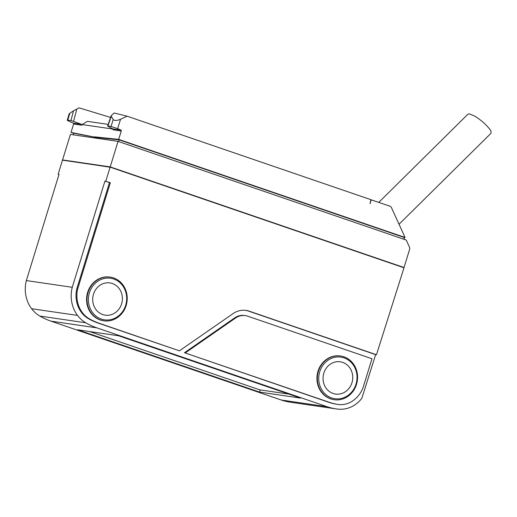 <?xml version="1.0" encoding="UTF-8"?>
<svg xmlns="http://www.w3.org/2000/svg" width="517" height="517" viewBox="0 0 517 517"><rect width="100%" height="100%" fill="white"/><g stroke="black" fill="none" stroke-linecap="round" stroke-linejoin="round"><path stroke-width="0.78" d="M62.557 159.934L70.409 134.414L118.05 141.38L110.205 166.894L62.557 159.934L110.625 167.314M110.205 166.894L404.029 267.522L110.677 167.146M378.793 202.373L467.963 114.16L469.436 113.902L474.561 116.054C475.53 116.461 481.812 120.707 485.663 124.603C491.215 130.646 491.079 130.374 491.034 133.257L399.04 224.268M73.194 134.821L73.692 133.192L96.362 137.477L119.169 139.855L118.639 141.58M118.05 141.38L406.246 240.069L409.438 247.081A3.154 2.869 98.3 0 1 409.58 249.478L404.029 267.522M404.805 239.578L403.777 237.322L405.044 237.445L391.485 207.692A3.154 2.869 98.3 0 0 389.831 206.154L370.915 199.736M371.238 199.788L370.03 203.717L370.928 199.678L127.163 116.202L120.545 119.278L117.65 128.675L120.881 130.064A0.737 0.672 -81.7 0 1 121.256 130.969L118.671 139.37L405.044 237.445M121.256 130.969L112.997 129.761L112.796 128.882L108.163 126.445L107.872 125.993L111.058 126.458L113.197 119.498L111.284 116.312L107.872 125.993L108.163 126.445M96.362 137.477L71.023 132.41L73.614 124.002A0.737 0.672 98.3 0 0 73.233 123.098L70.008 121.708C67.475 120.584 66.719 120.054 67.746 120.125L70.926 120.59L73.511 110.793L79.101 107.859L110.593 117.437M76.82 108.99L73.55 121.385L81.324 124.28L81.873 125.211L82.041 124.552L87.451 121.359L108.143 124.384M117.65 128.675L111.058 126.458M73.55 121.385L70.926 120.59M69.885 113.165L67.746 120.125L67.249 120.164L69.239 113.688L73.511 110.793M94.553 136.85L118.671 139.37M403.777 237.322L119.169 139.855M71.023 132.41L73.66 133.308M113.197 119.498C114.47 120.829 116.92 120.752 120.545 119.278M111.284 116.312L111.245 115.588L114.173 112.984L127.163 116.202M288.88 394.096L259.793 389.844L89.544 331.539M113.585 277.926A22.076 20.073 -81.7 0 1 126.633 303.705A22.076 20.073 -81.7 0 1 103.917 320.818A22.076 20.073 -81.7 0 1 88.064 292.454A22.076 20.073 -81.7 0 1 110.302 277.131A22.076 20.073 -81.7 0 1 113.585 277.926M113.714 278.993A21.023 19.116 98.3 0 0 88.756 303.686A21.023 19.116 98.3 0 0 120.17 314.439A21.023 19.116 98.3 0 0 113.714 278.993M112.325 283.503A16.292 14.812 -81.7 0 1 121.954 302.529A16.292 14.812 -81.7 0 1 105.19 315.163A16.292 14.812 -81.7 0 1 92.886 296.9A16.292 14.812 -81.7 0 1 109.901 282.915A16.292 14.812 -81.7 0 1 112.325 283.503M110.302 277.131L109.869 277.067A22.076 20.073 98.3 0 0 87.631 292.389A22.076 20.073 98.3 0 0 103.484 320.76L103.917 320.818M343.934 356.814A22.076 20.073 -81.7 0 1 356.982 382.593A22.076 20.073 -81.7 0 1 334.266 399.706A22.076 20.073 -81.7 0 1 318.414 371.335A22.076 20.073 -81.7 0 1 340.651 356.019A22.076 20.073 -81.7 0 1 343.934 356.814M344.057 357.88A21.023 19.116 98.3 0 0 319.099 382.567A21.023 19.116 98.3 0 0 350.513 393.327A21.023 19.116 98.3 0 0 344.057 357.88M342.674 362.385A16.292 14.812 -81.7 0 1 352.303 381.417A16.292 14.812 -81.7 0 1 335.533 394.044A16.292 14.812 -81.7 0 1 323.235 375.781A16.292 14.812 -81.7 0 1 340.251 361.803A16.292 14.812 -81.7 0 1 342.674 362.385M340.651 356.019L340.218 355.954A22.076 20.073 98.3 0 0 317.981 371.277A22.076 20.073 98.3 0 0 333.833 399.641L334.266 399.706M337.898 404.443L337.032 404.32A24.176 21.985 -81.7 0 1 336.683 404.262L337.549 404.391A24.176 21.985 98.3 0 0 337.898 404.443A24.176 21.985 98.3 0 0 351.696 401.541A27.33 24.848 -81.7 0 0 363.328 386.806L371.962 358.74L247.682 316.178A15.768 14.334 -81.7 0 0 245.336 315.609A15.768 14.334 -81.7 0 0 235.61 317.981L234.744 317.852A15.768 14.334 -81.7 0 1 244.47 315.486L245.336 315.609M80.833 310.336A26.283 23.892 98.3 0 0 89.693 319.028L88.827 318.905A26.283 23.892 -81.7 0 1 79.967 310.206L80.833 310.336A27.33 24.848 -81.7 0 1 77.66 288.977L110.341 182.727L104.945 181.047L109.475 182.604L76.794 288.848A27.33 24.848 98.3 0 0 79.967 310.206M337.549 404.391A59.92 54.479 -81.7 0 1 329.471 402.355L184.472 352.723L234.744 317.852M185.338 352.853L235.61 317.981M336.102 408.889L290.192 402.181A59.778 54.35 -81.7 0 1 281.306 400.029L50.957 321.141A73.588 66.906 -81.7 0 1 39.854 316.068A31.014 28.196 -81.7 0 1 31.627 308.714L77.537 315.422A31.014 28.196 98.3 0 0 85.764 322.776A73.588 66.906 -81.7 0 0 96.866 327.856L327.216 406.737A59.778 54.35 -81.7 0 0 336.102 408.889A59.778 54.35 -81.7 0 0 338.099 409.141A29.437 26.761 98.3 0 0 361.835 398.271L375.639 354.63L376.473 354.746L249.226 311.169A21.023 19.116 98.3 0 0 246.098 310.407A21.023 19.116 98.3 0 0 233.128 313.567L179.425 350.823L98.32 323.138A69.944 63.591 98.3 0 1 88.827 318.905M375.639 354.63L248.354 311.04A21.023 19.116 98.3 0 0 245.665 310.355M110.341 182.727L109.475 182.604M77.66 288.977L76.794 288.848M179.425 350.823L99.186 323.261A69.944 63.591 -81.7 0 1 89.693 319.028M184.472 352.723L328.605 402.226A59.92 54.479 98.3 0 0 336.683 404.262M118.632 335.798L300.48 398.071L259.54 392.086L77.692 329.807L118.632 335.798M105.811 181.176L110.127 167.146L403.99 267.78L376.473 354.746M104.945 181.047L72.257 287.297L26.348 280.582L59.028 174.339L58.163 174.21L62.479 160.18L110.127 167.146M77.537 315.422A31.537 28.674 -81.7 0 1 72.257 287.297M31.627 308.714A31.537 28.674 -81.7 0 1 26.348 280.582M260.193 389.902L259.54 392.086M58.983 174.494L58.163 174.21M112.796 128.882L120.881 130.064M81.873 125.211L73.614 124.002M73.233 123.098L81.324 124.28M112.977 129.076L82.041 124.552M249.226 311.169L248.354 311.04M99.186 323.261L98.32 323.138M329.471 402.355L328.605 402.226M96.866 327.856L50.957 321.141M327.216 406.737L281.306 400.029M85.764 322.776L39.854 316.068M111.245 115.588L107.575 126.012"/></g></svg>
